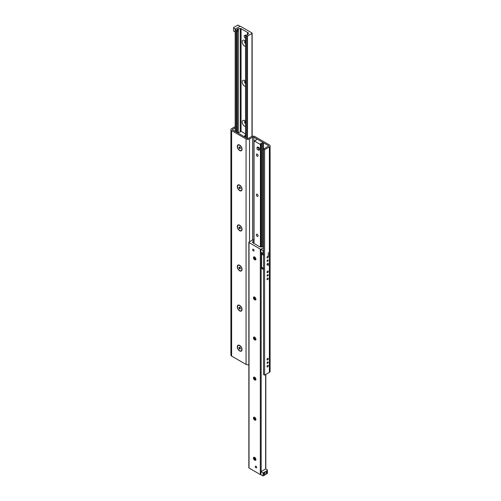 <?xml version="1.0" encoding="UTF-8"?>
<svg xmlns="http://www.w3.org/2000/svg" width="501" height="501" viewBox="0 0 501 501"><rect width="100%" height="100%" fill="white"/><g stroke="black" fill="none" stroke-linecap="round" stroke-linejoin="round"><path stroke-width="0.75" d="M268.292 365.78A0.921 0.532 -60 0 1 267.885 366.707A0.921 0.532 -60 0 1 267.177 366.951A0.921 0.532 -60 0 1 266.989 366.532A0.921 0.532 -60 0 1 267.39 365.605A0.921 0.532 -60 0 1 268.098 365.361A0.921 0.532 -60 0 1 268.292 365.78M268.292 358.766A0.921 0.532 -60 0 1 267.885 359.693A0.921 0.532 -60 0 1 267.177 359.937A0.921 0.532 -60 0 1 266.989 359.518A0.921 0.532 -60 0 1 267.39 358.591A0.921 0.532 -60 0 1 268.098 358.347A0.921 0.532 -60 0 1 268.292 358.766M268.292 278.506A0.921 0.532 -60 0 1 267.885 279.433A0.921 0.532 -60 0 1 267.177 279.677A0.921 0.532 -60 0 1 266.989 279.257A0.921 0.532 -60 0 1 267.39 278.331A0.921 0.532 -60 0 1 268.098 278.086A0.921 0.532 -60 0 1 268.292 278.506M268.292 271.492A0.921 0.532 -60 0 1 267.885 272.419A0.921 0.532 -60 0 1 267.177 272.663A0.921 0.532 -60 0 1 266.989 272.243A0.921 0.532 -60 0 1 267.39 271.317A0.921 0.532 -60 0 1 268.098 271.072A0.921 0.532 -60 0 1 268.292 271.492M268.292 263.776A0.921 0.532 -60 0 1 267.885 264.703A0.921 0.532 -60 0 1 267.177 264.948A0.921 0.532 -60 0 1 266.989 264.528A0.921 0.532 -60 0 1 267.39 263.601A0.921 0.532 -60 0 1 268.098 263.357A0.921 0.532 -60 0 1 268.292 263.776L268.292 265.53M268.292 256.762A0.921 0.532 -60 0 1 267.885 257.689A0.921 0.532 -60 0 1 267.177 257.934A0.921 0.532 -60 0 1 266.989 257.514A0.921 0.532 -60 0 1 267.39 256.587A0.921 0.532 -60 0 1 268.098 256.343A0.921 0.532 -60 0 1 268.292 256.762L268.292 252.61M268.204 362.323A0.802 0.463 -60 0 1 267.853 363.131A0.802 0.463 -60 0 1 267.233 363.344A0.802 0.463 -60 0 1 267.071 362.974A0.802 0.463 -60 0 1 267.421 362.167A0.802 0.463 -60 0 1 268.041 361.954A0.802 0.463 -60 0 1 268.204 362.323M268.204 275.049A0.802 0.463 -60 0 1 267.853 275.857A0.802 0.463 -60 0 1 267.233 276.07A0.802 0.463 -60 0 1 267.071 275.7A0.802 0.463 -60 0 1 267.421 274.892A0.802 0.463 -60 0 1 268.041 274.68A0.802 0.463 -60 0 1 268.204 275.049M268.204 260.32A0.802 0.463 -60 0 1 267.853 261.127A0.802 0.463 -60 0 1 267.233 261.34A0.802 0.463 -60 0 1 267.071 260.971A0.802 0.463 -60 0 1 267.421 260.163A0.802 0.463 -60 0 1 268.041 259.95A0.802 0.463 -60 0 1 268.204 260.32M239.653 150.55A3.375 1.948 60 0 1 237.267 146.417A3.375 1.948 60 0 1 239.653 145.04A3.375 1.948 60 0 1 242.039 149.173A3.375 1.948 60 0 1 239.653 150.55M239.653 190.63A3.375 1.948 60 0 1 237.267 186.497A3.375 1.948 60 0 1 239.653 185.12A3.375 1.948 60 0 1 242.039 189.253A3.375 1.948 60 0 1 239.653 190.63M239.653 230.71A3.375 1.948 60 0 1 237.267 226.577A3.375 1.948 60 0 1 239.653 225.2A3.375 1.948 60 0 1 242.039 229.333A3.375 1.948 60 0 1 239.653 230.71M239.653 270.79A3.375 1.948 60 0 1 237.267 266.657A3.375 1.948 60 0 1 239.653 265.279A3.375 1.948 60 0 1 242.039 269.413A3.375 1.948 60 0 1 239.653 270.79M239.653 310.87A3.375 1.948 60 0 1 237.267 306.737A3.375 1.948 60 0 1 239.653 305.36A3.375 1.948 60 0 1 242.039 309.493A3.375 1.948 60 0 1 239.653 310.87M239.653 350.95A3.375 1.948 60 0 1 237.267 346.817A3.375 1.948 60 0 1 239.653 345.44A3.375 1.948 60 0 1 242.039 349.573A3.375 1.948 60 0 1 239.653 350.95M263.513 149.047L263.513 374.498L264.603 375.124L264.603 149.674L263.513 149.047L268.292 146.292A0.921 0.532 0 0 0 268.561 145.916A0.921 0.532 0 0 0 268.292 145.541L253.863 137.211A0.921 0.532 0 0 0 252.56 137.211L249.523 138.965A2.455 1.415 180 0 1 246.054 138.965L231.625 130.636A2.455 1.415 180 0 1 230.905 129.634A2.455 1.415 180 0 1 231.625 128.632L235.176 126.584M230.905 129.634L230.905 355.084A2.455 1.415 0 0 0 231.625 356.086L246.054 364.415A2.455 1.415 0 0 0 248.847 364.69M235.176 127.836L232.708 129.258A0.921 0.532 0 0 0 232.439 129.634A0.921 0.532 0 0 0 232.708 130.01L247.137 138.339A0.921 0.532 0 0 0 248.44 138.339L251.477 136.585A2.455 1.415 180 0 1 254.946 136.585L269.375 144.914A2.455 1.415 180 0 1 270.095 145.916A2.455 1.415 180 0 1 269.375 146.918L264.603 149.674M264.603 375.124L269.375 372.368A2.455 1.415 0 0 0 270.095 371.366L270.095 145.916M238.319 30.899L237.311 31.45L237.324 30.148L238.401 29.597L238.319 132.258M237.324 29.296L237.13 29.928L236.297 30.079L235.357 29.534A0.614 0.357 180 0 1 235.357 29.033L239.829 26.453A0.614 0.357 180 0 1 240.693 26.453L251.978 32.966A0.614 0.357 180 0 1 251.978 33.467L247.507 36.047A0.614 0.357 180 0 1 246.636 36.047L245.553 35.302L247.043 34.913A1.227 0.708 0 0 0 248.039 34.337L248.383 33.216A0.921 0.532 0 0 0 248.396 33.122A0.921 0.532 0 0 0 248.127 32.747L241.069 28.676A0.921 0.532 0 0 0 240.261 28.526L238.319 28.726A1.227 0.708 0 0 0 237.324 29.296L237.324 30.148M245.553 46.343A3.407 1.966 60 0 1 242.19 41.846A3.407 1.966 60 0 1 244.601 40.456A3.407 1.966 60 0 1 245.553 41.232M245.315 40.994A1.685 0.977 -120 0 0 244.97 41.076A1.685 0.977 -120 0 0 244.62 41.846A1.685 0.977 -120 0 0 245.553 43.731M245.271 40.994A1.685 0.977 -120 0 0 245.553 42.823M245.553 86.422A3.407 1.966 60 0 1 242.19 81.926A3.407 1.966 60 0 1 244.601 80.536A3.407 1.966 60 0 1 245.553 81.312M245.315 81.074A1.685 0.977 -120 0 0 244.97 81.156A1.685 0.977 -120 0 0 244.62 81.926A1.685 0.977 -120 0 0 245.553 83.811M245.271 81.074A1.685 0.977 -120 0 0 245.553 82.903M245.553 126.502A3.407 1.966 60 0 1 242.19 122.006A3.407 1.966 60 0 1 244.601 120.616A3.407 1.966 60 0 1 245.553 121.392M245.315 121.154A1.685 0.977 -120 0 0 244.97 121.236A1.685 0.977 -120 0 0 244.62 122.006A1.685 0.977 -120 0 0 245.553 123.891M245.271 121.154A1.685 0.977 -120 0 0 245.553 122.983M254.001 240.63L253.957 240.637A1.227 0.708 0 0 0 252.961 241.213L252.617 242.334A0.921 0.532 0 0 0 252.604 242.428A0.921 0.532 0 0 0 252.873 242.803L259.931 246.874A0.921 0.532 0 0 0 260.739 247.024L262.681 246.824A1.227 0.708 0 0 0 263.513 246.498M255.266 466.625A0.996 0.576 60 0 1 255.472 466.168A0.996 0.576 60 0 1 256.462 466.744A0.996 0.576 60 0 1 256.462 467.896A0.996 0.576 60 0 1 255.698 467.627A0.996 0.576 60 0 1 255.266 466.625M252.661 249.692A0.996 0.576 60 0 1 252.867 249.235A0.996 0.576 60 0 1 253.863 249.811A0.996 0.576 60 0 1 253.863 250.963A0.996 0.576 60 0 1 253.093 250.694A0.996 0.576 60 0 1 252.661 249.692M254.101 256.863A3.407 1.966 -120 0 0 255.685 259.606M255.729 259.606A1.685 0.977 60 0 1 255.184 259.443A1.685 0.977 60 0 1 253.994 257.376A1.685 0.977 60 0 1 254.126 256.825M253.475 257.677A1.685 0.977 60 0 1 253.819 256.907A1.685 0.977 60 0 1 255.51 257.877A1.685 0.977 60 0 1 255.51 259.825A1.685 0.977 60 0 1 254.207 259.374A1.685 0.977 60 0 1 253.475 257.677M254.101 296.943A3.407 1.966 -120 0 0 255.685 299.686M255.729 299.686A1.685 0.977 60 0 1 255.184 299.523A1.685 0.977 60 0 1 253.994 297.456A1.685 0.977 60 0 1 254.126 296.905M253.475 297.757A1.685 0.977 60 0 1 253.819 296.987A1.685 0.977 60 0 1 255.51 297.957A1.685 0.977 60 0 1 255.51 299.905A1.685 0.977 60 0 1 254.207 299.454A1.685 0.977 60 0 1 253.475 297.757M254.101 337.023A3.407 1.966 -120 0 0 255.685 339.766M255.729 339.766A1.685 0.977 60 0 1 255.184 339.603A1.685 0.977 60 0 1 253.994 337.536A1.685 0.977 60 0 1 254.126 336.985M253.475 337.837A1.685 0.977 60 0 1 253.819 337.067A1.685 0.977 60 0 1 255.51 338.037A1.685 0.977 60 0 1 255.51 339.985A1.685 0.977 60 0 1 254.207 339.534A1.685 0.977 60 0 1 253.475 337.837M254.101 377.103A3.407 1.966 -120 0 0 255.685 379.846M255.729 379.846A1.685 0.977 60 0 1 255.184 379.683A1.685 0.977 60 0 1 253.994 377.616A1.685 0.977 60 0 1 254.126 377.065M253.475 377.917A1.685 0.977 60 0 1 253.819 377.147A1.685 0.977 60 0 1 255.51 378.117A1.685 0.977 60 0 1 255.51 380.065A1.685 0.977 60 0 1 254.207 379.614A1.685 0.977 60 0 1 253.475 377.917M254.101 417.183A3.407 1.966 -120 0 0 255.685 419.926M255.729 419.926A1.685 0.977 60 0 1 255.184 419.763A1.685 0.977 60 0 1 253.994 417.696A1.685 0.977 60 0 1 254.126 417.145M253.475 417.997A1.685 0.977 60 0 1 253.819 417.227A1.685 0.977 60 0 1 255.51 418.197A1.685 0.977 60 0 1 255.51 420.145A1.685 0.977 60 0 1 254.207 419.694A1.685 0.977 60 0 1 253.475 417.997M254.101 457.263A3.407 1.966 -120 0 0 255.685 460.006M255.729 460.006A1.685 0.977 60 0 1 255.184 459.843A1.685 0.977 60 0 1 253.994 457.776A1.685 0.977 60 0 1 254.126 457.225M253.475 458.077A1.685 0.977 60 0 1 253.819 457.307A1.685 0.977 60 0 1 255.51 458.277A1.685 0.977 60 0 1 255.51 460.225A1.685 0.977 60 0 1 254.207 459.774A1.685 0.977 60 0 1 253.475 458.077M260.915 249.248L260.915 252.254L263.081 253.506L263.081 250.5L260.915 249.248L263.513 247.745L261.171 249.097A0.614 0.357 180 0 1 260.307 249.097L249.022 242.584A0.614 0.357 180 0 1 249.022 242.083L253.493 239.503A0.614 0.357 180 0 1 254.001 239.403M248.847 242.334L248.847 467.784A0.614 0.357 0 0 0 249.022 468.034L260.307 474.547A0.614 0.357 0 0 0 260.915 474.635M245.553 134.919L245.033 135.045L244.97 135.984L243.924 136.485L237.512 132.752L240.348 131.988L240.586 131.049L245.553 133.917M257.934 147.369A1.227 0.708 60 0 1 259.161 148.077A1.227 0.708 60 0 1 259.161 149.498M258.121 155.705A1.271 0.733 60 0 1 257.858 156.281A1.271 0.733 60 0 1 256.593 155.548A1.271 0.733 60 0 1 256.593 154.089A1.271 0.733 60 0 1 257.57 154.427A1.271 0.733 60 0 1 258.121 155.705M258.121 195.785A1.271 0.733 60 0 1 257.858 196.361A1.271 0.733 60 0 1 256.593 195.628A1.271 0.733 60 0 1 256.593 194.169A1.271 0.733 60 0 1 257.57 194.507A1.271 0.733 60 0 1 258.121 195.785M258.121 235.865A1.271 0.733 60 0 1 257.858 236.441A1.271 0.733 60 0 1 256.593 235.708A1.271 0.733 60 0 1 256.593 234.249A1.271 0.733 60 0 1 257.57 234.587A1.271 0.733 60 0 1 258.121 235.865M254.038 140.819L255.967 140.505L255.998 139.604L257.076 139.065L263.488 142.798L260.652 143.562L260.414 144.501L254.038 140.819L254.038 243.473M263.513 268.486L261.566 267.359L261.566 253.932L263.513 255.059L263.513 268.486M261.672 252.692L261.453 254.07L263.626 255.322L263.626 254.07L261.453 252.817M261.453 267.096L263.626 268.348L263.626 269.601L261.453 268.348L261.566 267.052M237.919 25.05L240.085 26.302L235.313 29.058L233.579 28.056L233.579 27.555L237.919 25.05M235.176 31.983L233.579 31.062L233.579 28.056M263.513 250.25L263.081 250.5M263.081 253.506L263.513 253.255M263.733 474.071A0.921 0.532 -60 0 1 264.133 473.144A0.921 0.532 -60 0 1 264.841 472.9A0.921 0.532 -60 0 1 264.847 473.959A0.921 0.532 -60 0 1 263.927 474.491A0.921 0.532 -60 0 1 263.733 474.071M266.018 472.75A0.751 0.438 -60 0 1 266.35 471.992A0.751 0.438 -60 0 1 266.933 471.792A0.751 0.438 -60 0 1 266.933 472.662A0.751 0.438 -60 0 1 266.175 473.094A0.751 0.438 -60 0 1 266.018 472.75M263.081 472.944L260.915 471.692L265.687 468.936L267.421 469.938L267.421 470.439L263.081 472.944L263.081 475.95L267.421 473.445L267.421 470.439M263.081 475.95L260.915 474.697L260.915 471.692M238.188 345.502A3.069 1.772 60 0 1 238.251 345.465A3.069 1.772 60 0 1 239.785 345.615A3.069 1.772 60 0 1 241.952 349.372A3.069 1.772 60 0 1 241.319 350.775A3.069 1.772 60 0 1 241.25 350.813M238.902 347.763L239.278 347.224L240.029 347.663L240.405 348.627L240.029 349.166L238.902 347.763L239.553 347.387M239.278 348.727L240.23 348.182M239.653 350.7A3.069 1.772 60 0 1 237.649 347.995A3.069 1.772 60 0 1 238.119 345.54A3.069 1.772 60 0 1 241.188 347.312A3.069 1.772 60 0 1 241.188 350.85A3.069 1.772 60 0 1 239.653 350.7M238.188 305.422A3.069 1.772 60 0 1 238.251 305.385A3.069 1.772 60 0 1 239.785 305.535A3.069 1.772 60 0 1 241.952 309.292A3.069 1.772 60 0 1 241.319 310.695A3.069 1.772 60 0 1 241.25 310.733M238.902 307.683L239.278 307.144L240.029 307.583L240.405 308.547L240.029 309.086L238.902 307.683L239.553 307.307M239.278 308.647L240.23 308.102M239.653 310.62A3.069 1.772 60 0 1 237.649 307.915A3.069 1.772 60 0 1 238.119 305.46A3.069 1.772 60 0 1 241.188 307.232A3.069 1.772 60 0 1 241.188 310.77A3.069 1.772 60 0 1 239.653 310.62M238.188 265.342A3.069 1.772 60 0 1 238.251 265.305A3.069 1.772 60 0 1 239.785 265.455A3.069 1.772 60 0 1 241.952 269.212A3.069 1.772 60 0 1 241.319 270.615A3.069 1.772 60 0 1 241.25 270.653M238.902 267.603L239.278 267.064L240.029 267.503L240.405 268.467L240.029 269.006L238.902 267.603L239.553 267.227M239.278 268.567L240.23 268.022M239.653 270.54A3.069 1.772 60 0 1 237.649 267.835A3.069 1.772 60 0 1 238.119 265.38A3.069 1.772 60 0 1 241.188 267.152A3.069 1.772 60 0 1 241.188 270.69A3.069 1.772 60 0 1 239.653 270.54M238.188 225.262A3.069 1.772 60 0 1 238.251 225.225A3.069 1.772 60 0 1 239.785 225.375A3.069 1.772 60 0 1 241.952 229.132A3.069 1.772 60 0 1 241.319 230.535A3.069 1.772 60 0 1 241.25 230.573M238.902 227.523L239.278 226.984L240.029 227.423L240.405 228.387L240.029 228.926L238.902 227.523L239.553 227.147M239.278 228.487L240.23 227.942M239.653 230.46A3.069 1.772 60 0 1 237.649 227.755A3.069 1.772 60 0 1 238.119 225.3A3.069 1.772 60 0 1 241.188 227.072A3.069 1.772 60 0 1 241.188 230.61A3.069 1.772 60 0 1 239.653 230.46M238.188 185.182A3.069 1.772 60 0 1 238.251 185.145A3.069 1.772 60 0 1 239.785 185.295A3.069 1.772 60 0 1 241.952 189.052A3.069 1.772 60 0 1 241.319 190.455A3.069 1.772 60 0 1 241.25 190.493M238.902 187.443L239.278 186.904L240.029 187.343L240.405 188.307L240.029 188.846L238.902 187.443L239.553 187.067M239.278 188.407L240.23 187.862M239.653 190.38A3.069 1.772 60 0 1 237.649 187.675A3.069 1.772 60 0 1 238.119 185.22A3.069 1.772 60 0 1 241.188 186.992A3.069 1.772 60 0 1 241.188 190.53A3.069 1.772 60 0 1 239.653 190.38M238.188 145.102A3.069 1.772 60 0 1 238.251 145.065A3.069 1.772 60 0 1 239.785 145.215A3.069 1.772 60 0 1 241.952 148.972A3.069 1.772 60 0 1 241.319 150.375A3.069 1.772 60 0 1 241.25 150.413M238.902 147.363L239.278 146.824L240.029 147.263L240.405 148.227L240.029 148.766L238.902 147.363L239.553 146.987M239.278 148.327L240.23 147.782M239.653 150.3A3.069 1.772 60 0 1 237.649 147.595A3.069 1.772 60 0 1 238.119 145.14A3.069 1.772 60 0 1 241.188 146.912A3.069 1.772 60 0 1 241.188 150.45A3.069 1.772 60 0 1 239.653 150.3M257.032 147.307L257.683 146.931L259.418 147.933L259.418 149.937L258.767 150.313L257.032 149.311L257.032 147.307L258.767 148.309L258.767 150.313M259.418 147.933L258.767 148.309M245.553 38.226A1.534 0.883 60 0 1 245.252 38.101A1.534 0.883 60 0 1 244.25 36.748A1.534 0.883 60 0 1 244.482 35.521L245.133 35.145A1.534 0.883 60 0 1 245.672 35.114M244.482 35.521A1.534 0.883 60 0 1 245.553 35.822M268.292 146.292L268.292 145.541M253.863 239.403L253.863 137.211M252.56 240.042L252.56 137.211M249.523 241.795L249.523 138.965M246.054 364.415L246.054 138.965M231.625 356.086L231.625 130.636M232.708 130.01L232.708 129.258M269.375 372.368L269.375 146.918M237.324 132.671L237.324 31.457M237.13 132.558L237.13 29.928M238.319 29.559L238.319 28.726M251.978 136.366L251.978 33.467M247.507 138.47L247.507 36.047M246.636 138.051L246.636 36.047M245.697 137.506L245.697 35.502M248.127 34.055L248.127 32.747M247.782 34.663L247.763 32.521M247.563 34.782L247.563 32.39M247.494 34.813L247.494 32.383M241.069 131.331L241.069 28.676M240.261 131.475L240.261 28.526M236.297 132.082L236.297 30.079M235.357 131.538L235.357 29.534M249.022 468.034L249.022 242.584M255.04 459.273L255.04 457.676M255.04 419.193L255.04 417.596M255.04 379.113L255.04 377.516M253.957 243.423L253.957 240.637M252.961 242.853L252.961 241.213M265.643 468.961L265.643 374.523M261.171 471.541L261.171 252.404M260.307 474.547L260.307 249.097M245.528 137.412L245.528 134.907M245.002 137.105L245.002 135.946M244.97 137.086L244.97 135.984M263.451 246.555L263.451 142.848M262.58 246.836L262.58 143.349M262.518 246.843L262.518 143.367M261.491 246.949L261.491 143.474M261.146 246.98L261.146 143.424M260.808 143.825L260.808 247.018L260.802 143.868M260.62 247.031L260.62 144.463M260.414 247.024L260.414 144.501M252.153 136.31L252.153 33.216M245.553 137.424L245.553 35.302M235.176 131.431L235.176 29.283M255.51 259.825L256.03 259.524M255.51 299.905L256.03 299.604M255.51 339.985L256.03 339.684M255.51 380.065L256.03 379.764M255.51 420.145L256.03 419.844M255.51 460.225L256.03 459.924M255.447 459.768L255.447 458.177M255.447 419.688L255.447 418.097M255.447 379.608L255.447 378.017M265.824 469.017L265.824 374.416M254.001 243.455L254.001 140.768M263.488 246.523L263.488 142.798M240.292 345.909L239.785 345.615M241.952 348.784L241.952 349.372M240.292 305.829L239.785 305.535M241.952 308.704L241.952 309.292M240.292 265.749L239.785 265.455M241.952 268.624L241.952 269.212M240.292 225.669L239.785 225.375M241.952 228.544L241.952 229.132M240.292 185.589L239.785 185.295M241.952 188.464L241.952 189.052M240.292 145.509L239.785 145.215M241.952 148.384L241.952 148.972"/></g></svg>
